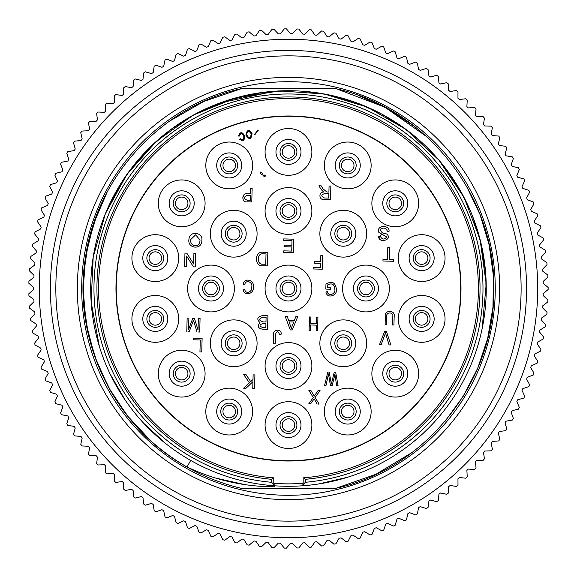 <?xml version="1.0" encoding="UTF-8"?>
<svg xmlns="http://www.w3.org/2000/svg" width="577" height="577" viewBox="0 0 577 577"><rect width="100%" height="100%" fill="white"/><g stroke="black" fill="none" stroke-linecap="round" stroke-linejoin="round"><path stroke-width="0.87" d="M271.608 482.285L271.608 479.307L273.779 477.85L273.779 483.31L274.868 483.389L274.868 485.812L271.608 482.285A194.514 194.514 0 0 1 94.145 280.061A194.514 194.514 0 0 1 288.478 93.986A194.514 194.514 0 0 1 482.805 280.061A194.514 194.514 0 0 1 305.348 482.285L302.081 485.812A197.781 197.781 0 0 0 457.446 185.707A197.781 197.781 0 0 0 119.504 185.707A197.781 197.781 0 0 0 302.081 485.812L302.081 483.389L303.17 483.31A195.365 195.365 0 0 1 273.779 483.31M303.17 483.31L303.17 477.85L303.711 477.806A189.92 189.92 0 0 0 478.398 288.5A189.92 189.92 0 0 1 303.711 477.806L305.348 479.307L305.348 482.285M305.348 479.307A191.557 191.557 0 0 0 479.848 280.054A191.557 191.557 0 0 0 288.478 96.943A191.557 191.557 0 0 0 97.109 280.054A191.557 191.557 0 0 0 271.608 479.307M273.779 477.85A189.92 189.92 0 0 1 98.552 288.5A189.92 189.92 0 0 1 288.478 98.573A189.92 189.92 0 0 1 478.398 288.5M288.478 115.991A172.509 172.509 0 0 0 115.97 288.5A172.509 172.509 0 0 0 288.478 461.009A172.509 172.509 0 0 0 460.987 288.5A172.509 172.509 0 0 0 288.478 115.991M302.081 483.389L302.081 485.812M347.513 99.734L364.635 105.973M400.936 125.808L418.779 139.713M426.67 147.005L438.534 159.656M443.064 165.137L459.739 189.566M465.401 200.096L469.743 209.386M472.563 216.195L481.254 244.287M485.74 274.248L486.108 296.217M481.651 330.946L481.312 332.439M165.938 443.749L143.969 423.532M125.209 400.128L110.214 374.17M99.309 346.229L91.159 302.045L93.193 257.162L105.302 213.894L126.868 174.478L156.771 140.947L193.475 115.025L235.077 98.061L279.434 90.921L324.267 93.986L367.239 107.077L406.158 129.536L438.996 160.204L464.074 197.485L480.078 239.469L486.202 283.978L482.12 328.724M475.347 353.275L473.818 357.538M461.239 384.772L458.239 389.973M428.199 428.473L424.571 432.007M401.303 450.94L395.108 455.073M378.62 464.543L375.454 466.129M347.599 477.237L318.374 484.009M342.947 98.364A197.781 197.781 0 0 0 338.908 97.253M457.287 185.441L467.666 204.792M474.64 221.712L477.561 230.497M480.078 239.469A197.781 197.781 0 0 0 479.826 238.489M472.534 216.123A197.781 197.781 0 0 0 470.464 211.067M456.667 184.431A197.781 197.781 0 0 0 454.633 181.221M171.29 129.176L194.73 114.347M220.205 102.872L274.565 91.209M302.413 91.209L305.493 91.454M329.885 95.104L356.427 102.756M381.837 114.138L405.407 128.988M238.02 479.732L234.947 478.896M163.32 441.643L161.733 440.33M147.236 426.951L143.998 423.568M124.531 399.133L112.544 378.865M481.644 246.054L485.632 272.77M150.28 147.012L171.232 129.212M193.475 115.025A197.781 197.781 0 0 1 194.81 114.304L227.569 100.326L262.29 92.457M275.662 91.13L296.758 90.892M303.812 91.31L327.635 94.635M356.968 102.958L380.755 113.568M121.083 183.154L132.537 166.84M164.178 134.665L176.338 125.577M210.05 106.933L228.492 100.03M260.847 92.659L288.478 90.719M220.789 102.663A197.781 197.781 0 0 0 220.284 102.843M98.999 231.788L99.439 230.338M109.125 205.123L127.07 174.196L150.28 147.005M170.835 129.508L178.365 124.199M189.047 117.528L195.646 113.857M219.649 103.081L223.306 101.761M239.859 96.785L257.53 93.157M91.036 300.134L90.914 279.239M240.681 480.417L239.037 479.999M331.688 481.499L329.979 481.874M221.727 474.676L220.486 474.229M490.717 323.978L491.763 317.422M336.845 88.945L384.765 107.134L426.67 136.626L430.009 139.749M311.897 488.459L265.153 488.459M190.691 460.424L186.977 466.988C114.246 426.886 72.089 339.745 85.382 258.215C96.539 176.288 161.856 106.074 241.792 88.541L335.158 88.541C424.867 107.704 495.217 194.55 493.811 288.089C495.708 381.621 425.191 469.317 335.158 488.452L241.792 488.459C207.193 480.215 176.685 464.189 150.28 440.366L128.916 417.741L111.253 392.201L97.65 364.325L88.411 334.747L83.73 304.108L83.715 273.072L88.396 242.333L97.693 212.56M265.081 88.541L288.428 88.541M290.729 88.541L311.566 88.541M466.497 186.176L480.093 214.702L489.123 244.879L493.436 276.001L492.946 307.375L487.688 338.288L477.778 368.054L463.425 396.002L444.946 421.462M310.996 488.459L265.038 488.459M335.158 488.452L241.792 488.452C207.208 480.223 176.699 464.189 150.28 440.374L127.099 415.454L108.368 387.102L94.578 356.081L86.103 323.271L83.138 289.589L85.735 255.943L93.777 223.263L107.012 192.401M311.27 88.541L311.876 88.541M81.682 288.5A206.79 206.79 0 0 0 288.478 495.29A206.79 206.79 0 0 0 495.268 288.5A206.79 206.79 0 0 0 288.478 81.703A206.79 206.79 0 0 0 81.682 288.5M77.325 288.5A211.146 211.146 0 0 1 288.478 77.354A211.146 211.146 0 0 1 499.624 288.5A211.146 211.146 0 0 1 288.478 499.646A211.146 211.146 0 0 1 77.325 288.5M288.478 521.139A232.639 232.639 0 0 0 521.118 288.5A232.639 232.639 0 0 0 288.478 55.854A232.639 232.639 0 0 0 55.832 288.5A232.639 232.639 0 0 0 288.478 521.139M288.478 526.585A238.085 238.085 0 0 0 526.556 288.5A238.085 238.085 0 0 0 288.478 50.415A238.085 238.085 0 0 0 50.394 288.5A238.085 238.085 0 0 0 288.478 526.585M288.478 537.735A249.242 249.242 0 0 1 39.236 288.5A249.242 249.242 0 0 1 288.478 39.258A249.242 249.242 0 0 1 537.714 288.5A249.242 249.242 0 0 1 288.478 537.735M29.42 306.163L29.564 308.183L34.735 311.933L34.923 313.881L30.567 318.562L30.805 320.574L36.149 324.072L36.43 326.005L32.305 330.895L32.637 332.893L38.147 336.124L38.515 338.05L34.627 343.127L35.06 345.104L40.715 348.075L41.183 349.972L37.541 355.237L38.068 357.192L43.859 359.882L44.415 361.765L41.032 367.188L41.645 369.114L47.559 371.53L48.208 373.377L45.085 378.959L45.799 380.856L51.822 382.984L52.55 384.801L49.701 390.528L50.502 392.389L56.618 394.221L57.44 396.002L54.873 401.859L55.76 403.676L61.955 405.22L62.864 406.951L60.571 412.93L61.551 414.704L67.812 415.945L68.8 417.633L66.802 423.713L67.862 425.437L74.181 426.374L75.241 428.019L73.539 434.185L74.678 435.859L81.032 436.493L82.179 438.08L80.773 444.319L81.992 445.942L88.368 446.266L89.586 447.802L88.483 454.099L89.774 455.657L96.164 455.679L97.455 457.15L96.647 463.497L98.018 464.99L104.401 464.709L105.757 466.115L105.259 472.498L106.702 473.919L113.056 473.328L114.484 474.676L114.296 481.067L115.797 482.422L122.122 481.528L123.615 482.805L123.73 489.195L125.296 490.479L131.57 489.282L133.114 490.479L133.539 496.862L135.169 498.066L141.379 496.573L142.981 497.699L143.709 504.053L145.39 505.178L151.52 503.389L153.179 504.435L154.21 510.746L155.941 511.792L161.978 509.707L163.688 510.674L165.022 516.927L166.803 517.886L172.732 515.513L174.485 516.401L176.115 522.582L177.94 523.454L183.753 520.807L185.542 521.601L187.467 527.703L189.335 528.489L195.012 525.56L196.836 526.267L199.051 532.268L200.955 532.96L206.479 529.765L208.34 530.393L210.843 536.278L212.776 536.877L218.142 533.422L220.032 533.956L222.809 539.719L224.77 540.223L229.971 536.509L231.875 536.956L234.933 542.575L236.909 542.986L241.929 539.033L243.855 539.38L247.172 544.847L249.17 545.164L253.988 540.974L255.936 541.233L259.513 546.534L261.525 546.758L266.134 542.337L268.089 542.503L271.918 547.631L273.938 547.753L278.33 543.116L280.292 543.188L284.36 548.121L286.38 548.15L290.548 543.31L292.51 543.289L296.809 548.02L298.836 547.955L302.766 542.921L304.721 542.798L309.243 547.321L311.263 547.155L314.948 541.94L316.896 541.731L321.627 546.03L323.639 545.77L327.065 540.382L329.005 540.079L333.939 544.147L335.929 543.786L339.103 538.24L341.021 537.843L346.142 541.673L348.119 541.219L351.018 535.528L352.915 535.038L358.216 538.615L360.163 538.067L362.789 532.239L364.657 531.662L370.124 534.98L372.05 534.345L374.386 528.402L376.233 527.731L381.851 530.782L383.741 530.054L385.789 524.003L387.6 523.252L393.363 526.029L395.209 525.207L396.969 519.069L398.743 518.225L404.628 520.728L406.439 519.819L407.903 513.602L409.627 512.679L415.628 514.893L417.387 513.898L418.556 507.616L420.236 506.613L426.338 508.532L428.047 507.457L428.913 501.124L430.543 500.043L436.724 501.673L438.39 500.511L438.946 494.15L440.518 492.989L446.778 494.316L448.379 493.083L448.632 486.699L450.154 485.459L456.465 486.49L458.001 485.178L457.95 478.795L459.407 477.482L465.762 478.21L467.24 476.826L466.88 470.45L468.272 469.072L474.655 469.49L476.061 468.041L475.398 461.687L476.725 460.244L483.122 460.359L484.456 458.838L483.483 452.527L484.738 451.019L491.135 450.832L492.397 449.245L491.128 442.985L492.304 441.427L498.687 440.922L499.87 439.285L498.297 433.089L499.408 431.473L505.748 430.673L506.858 428.978L504.99 422.869L506.015 421.196L512.318 420.092L513.335 418.339L511.186 412.331L512.131 410.615L518.37 409.208L519.307 407.412L516.862 401.513L517.728 399.753L523.894 398.043L524.738 396.211L522.019 390.427L522.798 388.631L528.871 386.633L529.636 384.758L526.642 379.118L527.328 377.286L533.299 374.992L533.97 373.081L530.71 367.592L531.309 365.731L537.165 363.157L537.742 361.216L534.223 355.886L534.735 353.997L540.461 351.148L540.945 349.179L537.173 344.029L537.591 342.118L543.173 338.995L543.563 337.004L539.545 332.042L539.877 330.109L545.301 326.726L545.597 324.721L541.349 319.954L541.579 318.006L546.837 314.364L547.039 312.352L542.568 307.793L542.705 305.839L547.782 301.951L547.883 299.925L543.195 295.59L543.245 293.628L548.128 289.503L548.136 287.476L543.245 283.365L543.195 281.41L547.883 277.054L547.782 275.027L542.705 271.161L542.568 269.207L547.032 264.627L546.845 262.614L541.579 258.986L541.349 257.046L545.59 252.257L545.301 250.252L539.877 246.891L539.545 244.958L543.556 239.974L543.173 237.984L537.591 234.882L537.173 232.971L540.938 227.8L540.461 225.831L534.735 223.003L534.223 221.106L537.735 215.762L537.165 213.822L531.309 211.269L530.71 209.408L533.963 203.897L533.299 201.986L527.328 199.714L526.642 197.882L529.621 192.228L528.871 190.345L522.798 188.362L522.019 186.566L524.731 180.774L523.887 178.935L517.728 177.247L516.862 175.487L519.293 169.573L518.362 167.77L512.131 166.385L511.186 164.669L513.328 158.639L512.311 156.886L506.015 155.797L504.99 154.131L506.844 148.008L505.74 146.306L499.408 145.519L498.297 143.904L499.855 137.701L498.672 136.057L492.304 135.573L491.128 134.008L492.383 127.741L491.128 126.154L484.738 125.974L483.483 124.473L484.442 118.148L483.108 116.626L476.725 116.756L475.398 115.313L476.047 108.945L474.647 107.488L468.272 107.928L466.88 106.55L467.226 100.16L465.754 98.775L459.407 99.511L457.95 98.205L457.987 91.808L456.45 90.488L450.154 91.534L448.632 90.3L448.365 83.91L446.764 82.662L440.518 84.011L438.946 82.85L438.369 76.474L436.717 75.313L430.543 76.957L428.913 75.868L428.033 69.536L426.324 68.447L420.236 70.387L418.556 69.384L417.373 63.095L415.613 62.092L409.627 64.321L407.903 63.398L406.417 57.173L404.614 56.257L398.743 58.767L396.969 57.931L395.195 51.786L393.341 50.956L387.6 53.748L385.789 52.99L383.719 46.939L381.837 46.203L376.233 49.269L374.386 48.598L372.028 42.655L370.109 42.006L364.657 45.331L362.789 44.754L360.149 38.926L358.202 38.378L352.915 41.962L351.018 41.472L348.097 35.781L346.128 35.32L341.021 39.157L339.103 38.76L335.915 33.214L333.924 32.846L329.005 36.921L327.065 36.618L323.618 31.23L321.613 30.963L316.896 35.269L314.948 35.06L311.241 29.838L309.229 29.672L304.721 34.194L302.766 34.079L298.814 29.045L296.794 28.973L292.51 33.711L290.548 33.69L286.365 28.85L284.338 28.872L280.292 33.812L278.33 33.877L273.916 29.247L271.897 29.369L268.089 34.497L266.134 34.656L261.504 30.249L259.491 30.458L255.936 35.767L253.988 36.019L249.156 31.836L247.151 32.146L243.855 37.613L241.929 37.967L236.895 34.014L234.911 34.425L231.875 40.044L229.971 40.484L224.749 36.784L222.794 37.281L220.032 43.044L218.142 43.578L212.754 40.123L210.821 40.722L208.34 46.607L206.479 47.227L200.933 44.04L199.029 44.732L196.836 50.726L195.012 51.44L189.314 48.518L187.446 49.297L185.542 55.392L183.753 56.193L177.925 53.553L176.093 54.418L174.485 60.599L172.732 61.479L166.789 59.121L165 60.073L163.688 66.326L161.978 67.293L155.927 65.223L154.189 66.254L153.179 72.565L151.52 73.611L145.375 71.829L143.687 72.954L142.981 79.301L141.379 80.419L135.155 78.941L133.525 80.138L133.114 86.514L131.57 87.718L125.281 86.536L123.709 87.812L123.615 94.195L122.122 95.472L115.789 94.592L114.275 95.941L114.484 102.324L113.056 103.665L106.687 103.095L105.245 104.516L105.757 110.878L104.401 112.291L98.011 112.025L96.633 113.51L97.455 119.843L96.164 121.314L89.767 121.358L88.469 122.908L89.586 129.198L88.368 130.727L81.984 131.073L80.758 132.688L82.179 138.913L81.032 140.507L74.671 141.156L73.524 142.829L75.241 148.981L74.181 150.619L67.855 151.578L66.788 153.302L68.8 159.36L67.812 161.055L61.544 162.31L60.563 164.084L62.864 170.042L61.955 171.78L55.753 173.338L54.858 175.156L57.44 180.998L56.618 182.772L50.502 184.626L49.694 186.486L52.55 192.199L51.822 194.016L45.792 196.158L45.078 198.048L48.208 203.616L47.559 205.47L41.645 207.9L41.017 209.826L44.415 215.235L43.859 217.111L38.06 219.823L37.534 221.777L41.183 227.021L40.715 228.925L35.06 231.911L34.62 233.887L38.515 238.95L38.147 240.869L32.637 244.129L32.298 246.119L36.43 250.988L36.149 252.928L30.805 256.44L30.559 258.453L34.923 263.119L34.735 265.067L29.564 268.832L29.413 270.851L34 275.301L33.899 277.263L28.915 281.266L28.864 283.293L33.654 287.519L33.654 289.481L28.864 293.7L28.915 295.727L33.899 299.737L34 301.692L29.42 306.163M186.977 466.988C215.091 480.237 244.388 486.829 274.868 486.757L274.868 485.812M244.973 484.644L215.336 477.994M265.074 88.541L288.399 88.541M358.028 95.306L387.809 108.786L415.216 126.94M168.441 121.906L172.977 118.725M411.877 452.613L375.959 474.272L336.211 488.207M169.306 121.285L203.912 101.379L241.792 88.541L265.225 88.541M460.713 288.5A172.234 172.234 0 0 1 288.478 460.734A172.234 172.234 0 0 1 116.237 288.5A172.234 172.234 0 0 1 288.478 116.265A172.234 172.234 0 0 1 460.713 288.5M265.074 425.09A23.397 23.397 0 0 0 288.478 448.488A23.397 23.397 0 0 0 311.876 425.09A23.397 23.397 0 0 0 288.478 401.693A23.397 23.397 0 0 0 265.074 425.09M324.339 411.567A23.397 23.397 0 0 0 347.743 434.964A23.397 23.397 0 0 0 371.141 411.567A23.397 23.397 0 0 0 347.743 388.162A23.397 23.397 0 0 0 324.339 411.567M371.869 373.665A23.397 23.397 0 0 0 395.267 397.063A23.397 23.397 0 0 0 418.664 373.665A23.397 23.397 0 0 0 395.267 350.261A23.397 23.397 0 0 0 371.869 373.665M319.867 343.293A23.397 23.397 0 0 0 343.272 366.698A23.397 23.397 0 0 0 366.669 343.293A23.397 23.397 0 0 0 343.272 319.896A23.397 23.397 0 0 0 319.867 343.293M398.245 318.893A23.397 23.397 0 0 0 421.643 342.291A23.397 23.397 0 0 0 445.04 318.893A23.397 23.397 0 0 0 421.643 295.496A23.397 23.397 0 0 0 398.245 318.893M265.074 365.991A23.397 23.397 0 0 0 288.478 389.388A23.397 23.397 0 0 0 311.876 365.991A23.397 23.397 0 0 0 288.478 342.594A23.397 23.397 0 0 0 265.074 365.991M205.809 411.567A23.397 23.397 0 0 0 229.213 434.964A23.397 23.397 0 0 0 252.611 411.567A23.397 23.397 0 0 0 229.213 388.162A23.397 23.397 0 0 0 205.809 411.567M158.286 373.665A23.397 23.397 0 0 0 181.683 397.063A23.397 23.397 0 0 0 205.08 373.665A23.397 23.397 0 0 0 181.683 350.261A23.397 23.397 0 0 0 158.286 373.665M210.28 343.293A23.397 23.397 0 0 0 233.678 366.698A23.397 23.397 0 0 0 257.082 343.293A23.397 23.397 0 0 0 233.678 319.896A23.397 23.397 0 0 0 210.28 343.293M131.909 318.893A23.397 23.397 0 0 0 155.307 342.291A23.397 23.397 0 0 0 178.711 318.893A23.397 23.397 0 0 0 155.307 295.496A23.397 23.397 0 0 0 131.909 318.893M187.583 288.5A23.397 23.397 0 0 0 210.98 311.897A23.397 23.397 0 0 0 234.385 288.5A23.397 23.397 0 0 0 210.98 265.095A23.397 23.397 0 0 0 187.583 288.5M131.909 258.107A23.397 23.397 0 0 0 155.307 281.504A23.397 23.397 0 0 0 178.711 258.107A23.397 23.397 0 0 0 155.307 234.702A23.397 23.397 0 0 0 131.909 258.107M265.074 288.5A23.397 23.397 0 0 0 288.478 311.897A23.397 23.397 0 0 0 311.876 288.5A23.397 23.397 0 0 0 288.478 265.095A23.397 23.397 0 0 0 265.074 288.5M342.565 288.5A23.397 23.397 0 0 0 365.969 311.897A23.397 23.397 0 0 0 389.367 288.5A23.397 23.397 0 0 0 365.969 265.095A23.397 23.397 0 0 0 342.565 288.5M398.245 258.107A23.397 23.397 0 0 0 421.643 281.504A23.397 23.397 0 0 0 445.04 258.107A23.397 23.397 0 0 0 421.643 234.702A23.397 23.397 0 0 0 398.245 258.107M319.867 233.699A23.397 23.397 0 0 0 343.272 257.104A23.397 23.397 0 0 0 366.669 233.699A23.397 23.397 0 0 0 343.272 210.302A23.397 23.397 0 0 0 319.867 233.699M371.869 203.335A23.397 23.397 0 0 0 395.267 226.732A23.397 23.397 0 0 0 418.664 203.335A23.397 23.397 0 0 0 395.267 179.937A23.397 23.397 0 0 0 371.869 203.335M265.074 211.009A23.397 23.397 0 0 0 288.478 234.406A23.397 23.397 0 0 0 311.876 211.009A23.397 23.397 0 0 0 288.478 187.604A23.397 23.397 0 0 0 265.074 211.009M210.28 233.699A23.397 23.397 0 0 0 233.678 257.104A23.397 23.397 0 0 0 257.082 233.699A23.397 23.397 0 0 0 233.678 210.302A23.397 23.397 0 0 0 210.28 233.699M158.286 203.335A23.397 23.397 0 0 0 181.683 226.732A23.397 23.397 0 0 0 205.08 203.335A23.397 23.397 0 0 0 181.683 179.937A23.397 23.397 0 0 0 158.286 203.335M205.809 165.433A23.397 23.397 0 0 0 229.213 188.83A23.397 23.397 0 0 0 252.611 165.433A23.397 23.397 0 0 0 229.213 142.036A23.397 23.397 0 0 0 205.809 165.433M265.074 151.91A23.397 23.397 0 0 0 288.478 175.307A23.397 23.397 0 0 0 311.876 151.91A23.397 23.397 0 0 0 288.478 128.505A23.397 23.397 0 0 0 265.074 151.91M324.339 165.433A23.397 23.397 0 0 0 347.743 188.83A23.397 23.397 0 0 0 371.141 165.433A23.397 23.397 0 0 0 347.743 142.036A23.397 23.397 0 0 0 324.339 165.433M318.086 390.521L314.898 395.151L318.093 390.514L320.04 390.564L315.114 397.495L320.055 390.55L319.067 390.535M310.563 403.864L313.109 400.344L310.549 403.871L308.789 403.828L313.261 397.553L308.81 390.268L310.815 390.319L309.813 390.297M313.261 397.553L308.782 403.835L309.669 403.85M315.114 397.495L319.124 404.095L318.158 404.073M336.679 385.825L338.1 385.84M332.157 385.688L334.393 376.601L332.15 385.696L330.47 385.652L331.313 385.674M325.976 385.523L327.851 376.868L325.969 385.537L324.57 385.494L325.976 385.523M327.808 372.035L324.57 385.508L327.815 372.028L329.15 372.05L327.815 372.028M334.242 372.201L331.739 382.457L334.242 372.194L335.663 372.223L334.242 372.194M254.558 388.444L254.911 374.899L254.017 374.884M249.43 382.825L243.588 388.184L249.43 382.825L243.71 374.61L246.076 374.675L244.893 374.646M246.054 388.22L252.935 381.685L246.033 388.227L243.602 388.17L244.821 388.198M252.762 388.415L253.656 388.429M200.269 339.976L199.952 351.934L200.269 339.976L193.598 339.803L193.641 338.201L202.109 338.425L193.627 338.201L193.62 339.002M202.109 338.425L201.748 351.97L199.952 351.92L200.854 351.948M193.612 318.309L194.413 318.324L198.034 329.965L198.337 318.432L200.068 318.475L199.714 332.027L200.068 318.468L199.202 318.454M192.797 318.295L188.571 329.525L192.805 318.288L194.42 318.331M187.136 318.151L186.782 331.703L187.136 318.143L188.001 318.165M189.206 331.739L192.682 322.413L189.198 331.753L187.987 331.717M199.714 332.027L198.358 331.991M384.7 331.234L379.486 344.657L384.708 331.227L385.551 331.248M381.166 344.678L384.78 334.934L381.166 344.693L379.486 344.649L380.33 344.671M385.508 332.734L386.1 334.97L385.508 332.734A31.468 31.468 0 0 1 384.78 334.934M386.388 331.27L390.845 344.945L389.064 344.895L389.958 344.923M385.306 316.982L385.104 324.815L385.306 316.982C383.683 309.337 396.197 309.625 394.149 317.213L393.94 325.039L393.197 325.017M392.454 325.002L392.663 317.184C394.372 311.796 385.4 311.364 386.792 317.025L386.59 324.844L385.104 324.808L385.847 324.829M316.146 330.7L317.574 330.736L317.927 317.191L316.499 317.148L316.333 323.531L310.729 323.387L310.902 317.004L309.474 316.975L309.113 330.52L310.541 330.542L310.693 324.988L316.29 325.132L316.146 330.7L317.574 330.729L317.927 317.177L316.499 317.155M292.236 329.957L297.797 316.542L296.838 316.528M287.158 316.275L285.11 316.225L290.303 329.914L292.229 329.965L297.79 316.557L295.886 316.506L294.292 320.574L288.63 320.423L287.158 316.275L286.134 316.254M290.31 329.929L291.262 329.943M273.671 334.523C272.467 329.034 282.103 328.529 281.129 334.249L279.506 334.422C278.114 330.902 276.772 330.917 275.467 334.465L275.222 343.798L273.426 343.755L273.671 334.523L273.426 343.762L274.327 343.777M330.708 287.642L327.354 287.555L327.426 285.031C331.898 282.708 334.371 284.122 334.833 289.257C335.965 294.025 328.176 297.047 327.303 291.558L325.933 291.962C326.971 299.254 337.733 295.698 336.391 289.185C335.374 282.348 331.898 280.646 325.969 284.086L325.832 289.113L330.664 289.228L330.708 287.642L329.027 287.598M327.375 287.555L327.39 286.264M330.671 289.228L330.686 288.442M195.278 266.913L195.639 253.368L194.774 253.353M184.965 253.108L184.604 266.653L184.965 253.094L186.804 253.144L185.881 253.123M194.362 266.899L193.446 266.877L186.602 256.051L186.328 266.689L184.604 266.646L185.469 266.668M382.969 260.198L382.977 259.398L387.47 259.52L387.78 247.569L389.576 247.62L389.259 259.563L389.576 247.605L388.682 247.591M389.259 259.563L393.723 259.679L393.68 261.28L382.948 260.999L393.694 261.28L393.702 260.479M381.671 234.219L380.293 236.253C382.104 239.657 384.239 239.902 386.698 236.988L378.837 232.365C375.699 225.362 389.432 224.237 389.093 231.233L387.398 231.341C386.063 227.929 383.755 227.208 380.467 229.17C380.64 231.997 382.674 233.584 386.583 233.916C393.543 239.505 378.562 244.158 378.57 236.339L380.293 236.253M379.428 236.296L378.57 236.318M378.584 236.599L380.337 239.635M284.36 245.932L284.374 245.138L291.875 245.333L291.998 240.724L283.682 240.508L283.718 238.907L293.83 239.174L283.711 238.907L283.704 239.707M283.718 250.865L283.704 251.666M314.285 262.398L314.299 261.597L320.661 261.763L320.826 255.611L322.622 255.661L322.262 269.207L322.622 255.647L321.721 255.633M322.262 269.207L313.123 268.969L313.145 268.168M320.047 185.808L321.165 185.823L322.896 188.701L326.834 192.004L328.912 192.054L329.07 186.039L330.859 186.09L330.506 199.635L330.859 186.075L329.965 186.068M328.912 192.047L327.686 192.026M251.781 201.95L247.288 201.827C241.446 202.989 241.366 192.74 247.36 193.785L250.418 193.865L250.562 188.362L252.135 188.398L251.781 201.95L252.135 188.39L251.348 188.383M250.418 193.85L248.42 193.814M243.84 194.889L242.802 197.716M242.693 139.742L240.277 138.696C242.874 140.456 244.028 139.598 243.739 136.136C242.044 132.804 240.616 132.775 239.455 136.042L238.532 136.028C240.169 131.635 242.196 131.592 244.612 135.883C244.771 140.543 243.068 141.639 239.505 139.18C243.068 141.639 244.771 140.543 244.612 135.883C242.196 131.585 240.169 131.635 238.532 136.035L239.455 136.042L239.477 135.083M282.218 425.09A6.26 6.26 0 0 1 288.933 418.852A6.26 6.26 0 0 1 294.667 425.999A6.26 6.26 0 0 1 288.024 431.329A6.26 6.26 0 0 1 282.218 425.09M342.103 414.279A6.26 6.26 0 0 1 345.443 405.746A6.26 6.26 0 0 1 353.715 409.692A6.26 6.26 0 0 1 350.037 417.387A6.26 6.26 0 0 1 342.103 414.279M391.365 378.555A6.26 6.26 0 0 1 390.672 369.417A6.26 6.26 0 0 1 399.839 369.388A6.26 6.26 0 0 1 399.861 377.906A6.26 6.26 0 0 1 391.365 378.555M338.843 347.722A6.26 6.26 0 0 1 339.175 338.562A6.26 6.26 0 0 1 348.292 339.557A6.26 6.26 0 0 1 347.361 348.032A6.26 6.26 0 0 1 338.843 347.722M420.251 324.995A6.26 6.26 0 0 1 415.656 317.061A6.26 6.26 0 0 1 423.907 313.059A6.26 6.26 0 0 1 427.629 320.725A6.26 6.26 0 0 1 420.251 324.995M282.218 365.991A6.26 6.26 0 0 1 288.933 359.752A6.26 6.26 0 0 1 294.667 366.9A6.26 6.26 0 0 1 288.024 372.23A6.26 6.26 0 0 1 282.218 365.991M223.573 408.848A6.26 6.26 0 0 1 232.329 406.136A6.26 6.26 0 0 1 234.399 415.065A6.26 6.26 0 0 1 226.09 416.991A6.26 6.26 0 0 1 223.573 408.848M177.781 368.768A6.26 6.26 0 0 1 186.847 370.124A6.26 6.26 0 0 1 184.835 379.067A6.26 6.26 0 0 1 176.519 377.199A6.26 6.26 0 0 1 177.781 368.768M229.257 338.872A6.26 6.26 0 0 1 238.416 339.204A6.26 6.26 0 0 1 237.414 348.313A6.26 6.26 0 0 1 228.946 347.39A6.26 6.26 0 0 1 229.257 338.872M156.699 324.995A6.26 6.26 0 0 1 149.118 319.838A6.26 6.26 0 0 1 154.816 312.655A6.26 6.26 0 0 1 161.495 317.949A6.26 6.26 0 0 1 156.699 324.995M210.98 282.24A6.26 6.26 0 0 1 217.226 288.954A6.26 6.26 0 0 1 210.078 294.688A6.26 6.26 0 0 1 204.741 288.046A6.26 6.26 0 0 1 210.98 282.24M153.915 264.208A6.26 6.26 0 0 1 149.32 256.275A6.26 6.26 0 0 1 157.571 252.272A6.26 6.26 0 0 1 161.293 259.938A6.26 6.26 0 0 1 153.915 264.208M282.218 288.5A6.26 6.26 0 0 1 288.933 282.254A6.26 6.26 0 0 1 294.667 289.402A6.26 6.26 0 0 1 288.024 294.739A6.26 6.26 0 0 1 282.218 288.5M365.969 282.24A6.26 6.26 0 0 1 372.208 288.954A6.26 6.26 0 0 1 365.061 294.688A6.26 6.26 0 0 1 359.723 288.046A6.26 6.26 0 0 1 365.969 282.24M420.251 252.005A6.26 6.26 0 0 1 427.831 257.162A6.26 6.26 0 0 1 422.133 264.345A6.26 6.26 0 0 1 415.454 259.051A6.26 6.26 0 0 1 420.251 252.005M338.843 229.278A6.26 6.26 0 0 1 348.003 229.61A6.26 6.26 0 0 1 347.008 238.719A6.26 6.26 0 0 1 338.533 237.796A6.26 6.26 0 0 1 338.843 229.278M391.365 198.445A6.26 6.26 0 0 1 400.431 199.801A6.26 6.26 0 0 1 398.418 208.744A6.26 6.26 0 0 1 390.102 206.869A6.26 6.26 0 0 1 391.365 198.445M282.218 211.009A6.26 6.26 0 0 1 288.933 204.763A6.26 6.26 0 0 1 294.667 211.91A6.26 6.26 0 0 1 288.024 217.248A6.26 6.26 0 0 1 282.218 211.009M229.257 238.128A6.26 6.26 0 0 1 229.588 228.968A6.26 6.26 0 0 1 238.698 229.963A6.26 6.26 0 0 1 237.774 238.438A6.26 6.26 0 0 1 229.257 238.128M177.781 208.225A6.26 6.26 0 0 1 177.089 199.087A6.26 6.26 0 0 1 186.256 199.058A6.26 6.26 0 0 1 186.277 207.583A6.26 6.26 0 0 1 177.781 208.225M223.573 168.152A6.26 6.26 0 0 1 226.912 159.613A6.26 6.26 0 0 1 235.185 163.565A6.26 6.26 0 0 1 231.507 171.254A6.26 6.26 0 0 1 223.573 168.152M282.218 151.91A6.26 6.26 0 0 1 288.933 145.664A6.26 6.26 0 0 1 294.667 152.811A6.26 6.26 0 0 1 288.024 158.148A6.26 6.26 0 0 1 282.218 151.91M342.103 162.721A6.26 6.26 0 0 1 350.859 160.009A6.26 6.26 0 0 1 352.922 168.938A6.26 6.26 0 0 1 344.62 170.857A6.26 6.26 0 0 1 342.103 162.721M188.931 239.441C189.645 230.007 203.183 232.567 201.856 240.241C202.368 250.122 187.294 248.918 188.931 239.441M190.785 239.469C189.299 246.365 199.858 248.824 200.01 240.162L195.704 234.789L190.785 239.469M245.86 135.068C246.963 129.544 249.033 129.039 252.062 133.575C251.356 139.677 249.286 140.175 245.86 135.068M246.732 134.816C249.149 139.028 250.627 138.696 251.183 133.806C248.766 130.279 247.281 130.618 246.732 134.816M317.199 404.044L314.119 398.822L313.109 400.344M310.815 390.319L314.285 396.154L314.898 395.151M335.663 372.23L338.1 385.854L336.672 385.811L335.309 376.896A60.614 60.614 0 0 1 334.934 374.105L334.393 376.601M330.47 385.652L328.45 373.939L327.851 376.868M329.157 372.057L331.393 384.037L331.739 382.457M252.935 381.685L252.762 388.408L254.558 388.451L254.911 374.906L253.115 374.862L252.993 379.551L250.721 381.657L246.076 374.675M197.009 331.955L193.461 320.257L192.682 322.413M188.867 318.187L188.571 329.525M389.064 344.895L386.1 334.97M310.902 317.004L309.474 316.968L309.113 330.513L310.541 330.549M294.292 320.574L295.886 316.506M292.142 325.947L293.736 322.016L289.142 321.901L291.349 328.522L292.142 325.947M267.93 315.77L262.766 315.641C257.27 316.593 256.368 318.973 260.061 322.781C257.075 326.12 257.883 328.255 262.492 329.186L267.577 329.323L267.93 315.77M265.932 323.582L265.824 327.678L263.119 327.606C259.051 326.25 259.015 324.887 262.997 323.502L265.932 323.582M266.091 317.328L265.968 321.98L262.838 321.901C258.59 320.336 258.554 318.785 262.723 317.235L266.091 317.328M244.771 289.495C245.687 294.905 252.856 291.594 251.68 287.144C253.317 282.232 245.492 278.857 244.72 284.829L243.22 284.331C244.396 276.708 255.099 280.458 253.238 287.18C254.565 293.404 244.439 296.989 243.278 289.87L244.771 289.495M193.439 266.877L195.278 266.92L195.639 253.375L193.915 253.332L193.641 263.977L186.804 253.144M382.991 259.398L382.948 260.999M293.83 239.174L293.477 252.719L283.682 252.466L283.725 250.865L291.724 251.074L291.832 246.927L284.338 246.732L284.382 245.138M267.851 252.351L262.968 252.221C254.457 251.024 254.183 266.862 262.838 265.773L267.497 265.896L267.851 252.351M265.752 264.252L266.019 253.902L263.126 253.83C256.823 252.733 256.484 265.002 262.903 264.179L265.752 264.252M313.167 267.367L320.509 267.562L320.624 263.364L314.263 263.199L314.306 261.597L320.661 261.763M321.18 185.837L318.922 185.772L321.18 189.523L323.69 192.069C318.042 191.889 319.131 200.76 324.505 199.476L330.506 199.635M328.876 193.605L328.753 198.091L324.469 197.976C320.747 196.158 320.927 194.673 325.017 193.504L328.876 193.605M250.375 195.466L250.245 200.306L247.201 200.226C243.544 198.618 243.573 197.002 247.295 195.387L250.375 195.466M262.852 173.764L261.936 174.579L260.169 173.28L260.609 172.04L262.852 173.764M265.355 175.66L264.973 176.959L263.004 175.61L263.977 174.845L265.355 175.66M254.94 134.607L258.222 130.416L257.443 130.734L254.147 134.917L254.94 134.607M239.505 139.18L240.277 138.696M275.979 425.747A12.514 12.514 0 0 1 288.147 412.577A12.514 12.514 0 0 1 300.992 425.09A12.514 12.514 0 0 1 288.803 437.604A12.514 12.514 0 0 1 275.979 425.747M296.91 425.09A8.431 8.431 0 0 0 288.478 416.659A8.431 8.431 0 0 0 280.04 425.09A8.431 8.431 0 0 0 288.478 433.529A8.431 8.431 0 0 0 296.91 425.09M335.244 412.223A12.514 12.514 0 0 1 347.412 399.053A12.514 12.514 0 0 1 360.257 411.567A12.514 12.514 0 0 1 348.068 424.073A12.514 12.514 0 0 1 335.244 412.223M355.338 407.903A8.431 8.431 0 0 0 344.08 403.965A8.431 8.431 0 0 0 340.142 415.224A8.431 8.431 0 0 0 351.4 419.162A8.431 8.431 0 0 0 355.338 407.903M382.767 374.322A12.514 12.514 0 0 1 394.935 361.152A12.514 12.514 0 0 1 407.78 373.665A12.514 12.514 0 0 1 395.598 386.172A12.514 12.514 0 0 1 382.767 374.322M400.525 367.066A8.431 8.431 0 0 0 388.674 368.4A8.431 8.431 0 0 0 390.009 380.257A8.431 8.431 0 0 0 401.859 378.923A8.431 8.431 0 0 0 400.525 367.066M330.772 343.957A12.514 12.514 0 0 1 342.94 330.78A12.514 12.514 0 0 1 355.785 343.293A12.514 12.514 0 0 1 343.603 355.807A12.514 12.514 0 0 1 330.772 343.957M349.236 337.329A8.431 8.431 0 0 0 337.307 337.329A8.431 8.431 0 0 0 337.307 349.258A8.431 8.431 0 0 0 349.236 349.258A8.431 8.431 0 0 0 349.236 337.329M409.143 319.55A12.514 12.514 0 0 1 421.311 306.38A12.514 12.514 0 0 1 434.156 318.893A12.514 12.514 0 0 1 421.975 331.407A12.514 12.514 0 0 1 409.143 319.55M423.518 310.671A8.431 8.431 0 0 0 413.421 317.018A8.431 8.431 0 0 0 419.767 327.116A8.431 8.431 0 0 0 429.865 320.769A8.431 8.431 0 0 0 423.518 310.671M275.979 366.647A12.514 12.514 0 0 1 288.147 353.477A12.514 12.514 0 0 1 300.992 365.991A12.514 12.514 0 0 1 288.803 378.505A12.514 12.514 0 0 1 275.979 366.647M296.91 365.991A8.431 8.431 0 0 0 288.478 357.56A8.431 8.431 0 0 0 280.04 365.991A8.431 8.431 0 0 0 288.478 374.43A8.431 8.431 0 0 0 296.91 365.991M216.714 412.223A12.514 12.514 0 0 1 228.881 399.053A12.514 12.514 0 0 1 241.727 411.567A12.514 12.514 0 0 1 229.538 424.073A12.514 12.514 0 0 1 216.714 412.223M236.808 415.224A8.431 8.431 0 0 0 232.87 403.965A8.431 8.431 0 0 0 221.611 407.903A8.431 8.431 0 0 0 225.549 419.162A8.431 8.431 0 0 0 236.808 415.224M169.184 374.322A12.514 12.514 0 0 1 181.351 361.152A12.514 12.514 0 0 1 194.197 373.665A12.514 12.514 0 0 1 182.015 386.172A12.514 12.514 0 0 1 169.184 374.322M186.941 380.257A8.431 8.431 0 0 0 188.275 368.4A8.431 8.431 0 0 0 176.425 367.066A8.431 8.431 0 0 0 175.091 378.923A8.431 8.431 0 0 0 186.941 380.257M221.179 343.957A12.514 12.514 0 0 1 233.346 330.78A12.514 12.514 0 0 1 246.199 343.293A12.514 12.514 0 0 1 234.01 355.807A12.514 12.514 0 0 1 221.179 343.957M239.643 349.258A8.431 8.431 0 0 0 239.643 337.329A8.431 8.431 0 0 0 227.713 337.329A8.431 8.431 0 0 0 227.713 349.258A8.431 8.431 0 0 0 239.643 349.258M142.807 319.55A12.514 12.514 0 0 1 154.975 306.38A12.514 12.514 0 0 1 167.82 318.893A12.514 12.514 0 0 1 155.639 331.407A12.514 12.514 0 0 1 142.807 319.55M153.432 310.671A8.431 8.431 0 0 0 147.085 320.769A8.431 8.431 0 0 0 157.182 327.116A8.431 8.431 0 0 0 163.529 317.018A8.431 8.431 0 0 0 153.432 310.671M198.481 289.156A12.514 12.514 0 0 1 210.655 275.986A12.514 12.514 0 0 1 223.501 288.5A12.514 12.514 0 0 1 211.312 301.014A12.514 12.514 0 0 1 198.481 289.156M210.98 296.931A8.431 8.431 0 0 0 219.419 288.5A8.431 8.431 0 0 0 210.98 280.061A8.431 8.431 0 0 0 202.549 288.5A8.431 8.431 0 0 0 210.98 296.931M142.807 258.763A12.514 12.514 0 0 1 154.975 245.593A12.514 12.514 0 0 1 167.82 258.107A12.514 12.514 0 0 1 155.639 270.613A12.514 12.514 0 0 1 142.807 258.763M157.182 249.877A8.431 8.431 0 0 0 147.085 256.224A8.431 8.431 0 0 0 153.432 266.329A8.431 8.431 0 0 0 163.529 259.982A8.431 8.431 0 0 0 157.182 249.877M275.979 289.156A12.514 12.514 0 0 1 288.147 275.986A12.514 12.514 0 0 1 300.992 288.5A12.514 12.514 0 0 1 288.803 301.014A12.514 12.514 0 0 1 275.979 289.156M296.91 288.5A8.431 8.431 0 0 0 288.478 280.061A8.431 8.431 0 0 0 280.04 288.5A8.431 8.431 0 0 0 288.478 296.931A8.431 8.431 0 0 0 296.91 288.5M353.47 289.156A12.514 12.514 0 0 1 365.638 275.986A12.514 12.514 0 0 1 378.483 288.5A12.514 12.514 0 0 1 366.294 301.014A12.514 12.514 0 0 1 353.47 289.156M365.969 296.931A8.431 8.431 0 0 0 374.401 288.5A8.431 8.431 0 0 0 365.969 280.061A8.431 8.431 0 0 0 357.531 288.5A8.431 8.431 0 0 0 365.969 296.931M409.143 258.763A12.514 12.514 0 0 1 421.311 245.593A12.514 12.514 0 0 1 434.156 258.107A12.514 12.514 0 0 1 421.975 270.613A12.514 12.514 0 0 1 409.143 258.763M423.518 266.329A8.431 8.431 0 0 0 429.865 256.224A8.431 8.431 0 0 0 419.767 249.877A8.431 8.431 0 0 0 413.421 259.982A8.431 8.431 0 0 0 423.518 266.329M330.772 234.363A12.514 12.514 0 0 1 342.94 221.193A12.514 12.514 0 0 1 355.785 233.699A12.514 12.514 0 0 1 343.603 246.213A12.514 12.514 0 0 1 330.772 234.363M349.236 239.664A8.431 8.431 0 0 0 349.236 227.742A8.431 8.431 0 0 0 337.307 227.742A8.431 8.431 0 0 0 337.307 239.664A8.431 8.431 0 0 0 349.236 239.664M382.767 203.991A12.514 12.514 0 0 1 394.935 190.821A12.514 12.514 0 0 1 407.78 203.335A12.514 12.514 0 0 1 395.598 215.848A12.514 12.514 0 0 1 382.767 203.991M400.525 209.927A8.431 8.431 0 0 0 401.859 198.077A8.431 8.431 0 0 0 390.009 196.743A8.431 8.431 0 0 0 388.674 208.593A8.431 8.431 0 0 0 400.525 209.927M275.979 211.665A12.514 12.514 0 0 1 288.147 198.495A12.514 12.514 0 0 1 300.992 211.009A12.514 12.514 0 0 1 288.803 223.515A12.514 12.514 0 0 1 275.979 211.665M296.91 211.009A8.431 8.431 0 0 0 288.478 202.57A8.431 8.431 0 0 0 280.04 211.009A8.431 8.431 0 0 0 288.478 219.44A8.431 8.431 0 0 0 296.91 211.009M221.179 234.363A12.514 12.514 0 0 1 233.346 221.193A12.514 12.514 0 0 1 246.199 233.699A12.514 12.514 0 0 1 234.01 246.213A12.514 12.514 0 0 1 221.179 234.363M239.643 227.742A8.431 8.431 0 0 0 227.713 227.742A8.431 8.431 0 0 0 227.713 239.664A8.431 8.431 0 0 0 239.643 239.664A8.431 8.431 0 0 0 239.643 227.742M169.184 203.991A12.514 12.514 0 0 1 181.351 190.821A12.514 12.514 0 0 1 194.197 203.335A12.514 12.514 0 0 1 182.015 215.848A12.514 12.514 0 0 1 169.184 203.991M186.941 196.743A8.431 8.431 0 0 0 175.091 198.077A8.431 8.431 0 0 0 176.425 209.927A8.431 8.431 0 0 0 188.275 208.593A8.431 8.431 0 0 0 186.941 196.743M216.714 166.089A12.514 12.514 0 0 1 228.881 152.919A12.514 12.514 0 0 1 241.727 165.433A12.514 12.514 0 0 1 229.538 177.947A12.514 12.514 0 0 1 216.714 166.089M236.808 161.776A8.431 8.431 0 0 0 225.549 157.831A8.431 8.431 0 0 0 221.611 169.09A8.431 8.431 0 0 0 232.87 173.035A8.431 8.431 0 0 0 236.808 161.776M275.979 152.566A12.514 12.514 0 0 1 288.147 139.396A12.514 12.514 0 0 1 300.992 151.91A12.514 12.514 0 0 1 288.803 164.416A12.514 12.514 0 0 1 275.979 152.566M296.91 151.91A8.431 8.431 0 0 0 288.478 143.471A8.431 8.431 0 0 0 280.04 151.91A8.431 8.431 0 0 0 288.478 160.341A8.431 8.431 0 0 0 296.91 151.91M335.244 166.089A12.514 12.514 0 0 1 347.412 152.919A12.514 12.514 0 0 1 360.257 165.433A12.514 12.514 0 0 1 348.068 177.947A12.514 12.514 0 0 1 335.244 166.089M355.338 169.09A8.431 8.431 0 0 0 351.4 157.831A8.431 8.431 0 0 0 340.142 161.776A8.431 8.431 0 0 0 344.08 173.035A8.431 8.431 0 0 0 355.338 169.09"/></g></svg>
